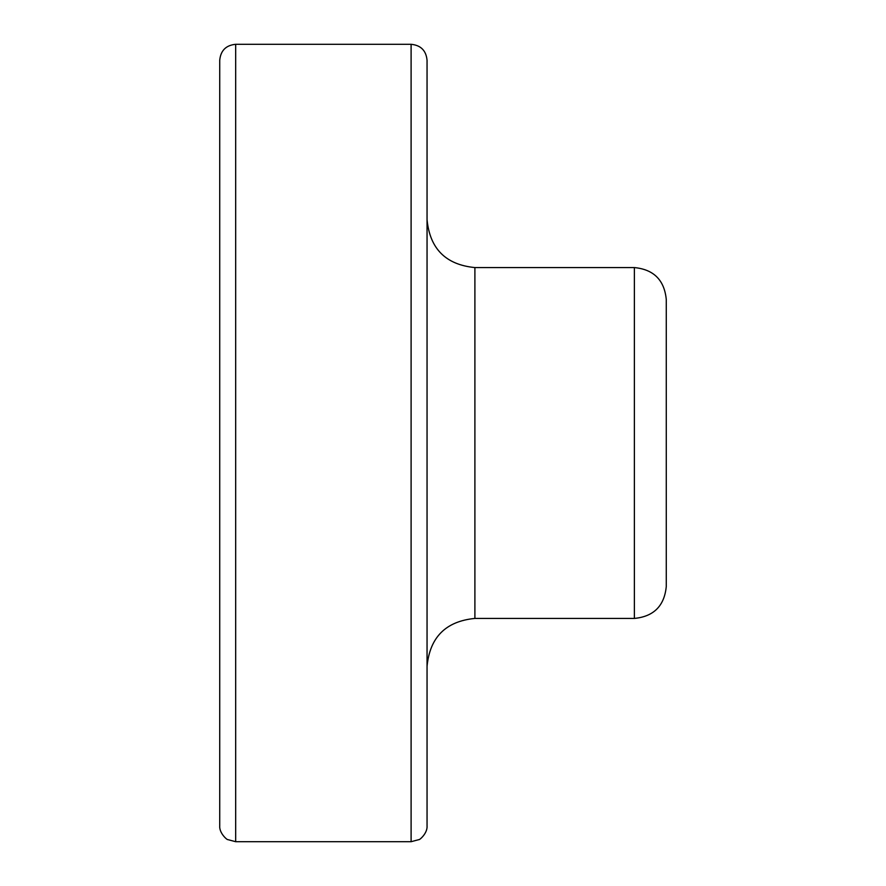 <?xml version="1.0" encoding="UTF-8"?>
<svg xmlns="http://www.w3.org/2000/svg" width="886" height="886" viewBox="0 0 886 886"><rect width="100%" height="100%" fill="white"/><g stroke="black" fill="none" stroke-linecap="round" stroke-linejoin="round"><path stroke-width="1.33" d="M219.728 411.104L219.728 474.896M219.728 60.248L219.728 825.752L219.728 60.248C220.669 50.557 225.985 45.241 235.676 44.3L411.104 44.3C420.795 45.241 426.111 50.557 427.052 60.248L427.052 825.752C427.716 833.205 419.432 840.149 419 839.607L411.104 841.7L411.104 44.3M634.376 267.572L634.376 618.428C653.746 616.534 664.378 605.902 666.272 586.532L666.272 299.468C664.378 280.098 653.746 269.466 634.376 267.572L474.896 267.572C445.835 264.737 429.887 248.789 427.052 219.728M235.676 44.3L235.676 841.7L227.78 839.607C227.348 840.149 219.064 833.205 219.728 825.752M474.896 267.572L474.896 618.428C445.835 621.263 429.887 637.211 427.052 666.272M235.676 841.7L411.104 841.7M474.896 618.428L634.376 618.428"/></g></svg>
